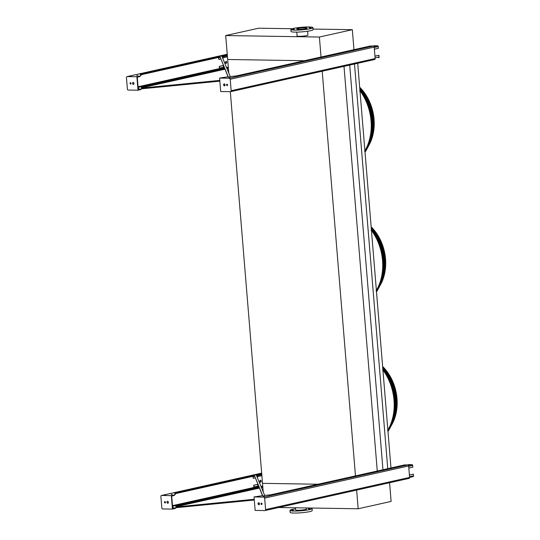 <?xml version="1.0" encoding="UTF-8"?>
<svg xmlns="http://www.w3.org/2000/svg" width="540" height="540" viewBox="0 0 540 540"><rect width="100%" height="100%" fill="white"/><g stroke="black" fill="none" stroke-linecap="round" stroke-linejoin="round"><path stroke-width="0.81" d="M360.855 91.969A46.649 35.438 77.4 0 1 365.465 149.789M372.337 231.593A46.649 35.438 77.4 0 1 376.94 289.42M344 66.353L377.271 471.022M322.204 71.219L355.475 475.889M349.697 65.084L382.968 469.753M354.483 64.01L387.754 468.68M357.71 63.295L390.98 467.957M292.187 28.735L258.633 28.202L225.7 35.552L227.671 59.488L304.479 60.71L227.671 59.488L228.785 73.055M230.317 91.685L262.514 483.354L318.101 484.238L262.514 483.354L263.223 491.933M383.812 371.216A46.649 35.438 77.4 0 1 388.422 429.044M389.576 482.74L391.108 501.424L358.175 508.775L278.654 507.512M358.175 508.775L356.643 490.097M295.434 507.782L295.61 509.929A5.441 0.634 -4.7 0 0 299.221 510.233A5.441 0.634 -4.7 0 0 305.215 509.551A5.441 0.634 -4.7 0 0 306.45 509.038L306.362 507.951M295.515 508.808A11.084 1.296 -4.7 0 0 289.987 510.395L290.149 512.386A11.084 1.296 -4.7 0 0 297.506 513A11.084 1.296 -4.7 0 0 309.71 511.616A11.084 1.296 -4.7 0 0 312.242 510.57L312.079 508.572A11.084 1.296 -4.7 0 0 310.176 508.012M289.987 510.395A11.084 1.296 -4.7 0 0 297.344 511.002A11.084 1.296 -4.7 0 0 309.548 509.618A11.084 1.296 -4.7 0 0 312.079 508.572M310.365 509.105L308.765 509.166L310.365 509.105M305.964 510.091L304.364 510.151L305.964 510.091M299.079 510.725L297.479 510.786L299.079 510.725M293.747 510.638L292.14 510.705L293.747 510.638M293.085 509.882L291.485 509.949L293.085 509.882M309.71 508.349L308.111 508.41L309.71 508.349M225.7 35.552L319.397 37.044L321.037 57.011M319.397 37.044L352.323 29.686L353.97 49.66M352.323 29.686L313.092 29.066M296.764 32.117L297.081 35.977A5.441 0.634 -4.7 0 0 299.052 36.308A5.441 0.634 -4.7 0 0 306.686 35.6A5.441 0.634 -4.7 0 0 307.928 35.087L307.611 31.226M298.64 29.288A5.191 0.608 175.3 0 1 296.757 28.978A5.191 0.608 175.3 0 1 301.88 27.952A5.191 0.608 175.3 0 1 307.105 28.127A5.191 0.608 175.3 0 1 304.155 28.924A5.191 0.608 175.3 0 1 298.64 29.288M298.391 27.972L296.791 28.033L298.391 27.972M293.99 28.951L292.39 29.018L293.99 28.951M294.644 29.707L293.045 29.774L294.644 29.707M299.977 29.795L298.377 29.855L299.977 29.795M306.862 29.16L305.262 29.221L306.862 29.16M311.269 28.175L309.67 28.235L311.269 28.175M310.615 27.419L309.008 27.486L310.615 27.419M305.276 27.338L303.676 27.398L305.276 27.338M294.894 30.125A11.084 1.296 175.3 0 1 290.885 29.464A11.084 1.296 175.3 0 1 301.826 27.263A11.084 1.296 175.3 0 1 312.977 27.648A11.084 1.296 175.3 0 1 306.686 29.336A11.084 1.296 175.3 0 1 294.894 30.125M312.977 27.648L313.139 29.639A11.084 1.296 175.3 0 1 306.848 31.334A11.084 1.296 175.3 0 1 295.063 32.117A11.084 1.296 175.3 0 1 291.047 31.455L290.885 29.464M408.544 464.67A0.803 0.614 77.4 0 1 408.76 464.623L412.013 464.677A0.803 0.614 77.4 0 1 412.695 465.48L412.837 467.174L408.827 468.072M409.401 475.052L413.411 474.161L413.546 475.855A0.803 0.614 77.4 0 1 412.992 476.645L409.597 477.401M409.394 474.998L413.411 474.161M258.079 484.839L258.262 487.046A0.803 0.614 77.4 0 1 257.708 487.829L254.455 487.782A0.803 0.614 77.4 0 1 253.773 486.972L253.861 485.278L254.003 486.979A0.506 0.385 -102.6 0 0 254.428 487.478L257.681 487.532A0.506 0.385 -102.6 0 0 258.032 487.04L257.789 484.13M257.229 477.272L257.175 476.665A0.506 0.385 -102.6 0 0 256.77 476.165M260.388 482.247A1.006 0.641 90.9 0 0 260.935 481.262A1.006 0.641 90.9 0 0 260.422 480.263M256.649 475.862L256.723 475.862A0.803 0.614 77.4 0 1 257.411 476.671L257.519 477.988M260.604 482.254A1.006 0.641 -89.1 0 1 260.503 482.267A1.006 0.641 -89.1 0 1 259.875 481.248A1.006 0.641 -89.1 0 1 260.537 480.249A1.006 0.641 -89.1 0 1 261.164 481.194A1.006 0.641 -89.1 0 1 260.604 482.254M253.226 476.26A0.506 0.385 -102.6 0 0 253.152 476.604L253.287 478.298L255.231 477.866M254.516 476.125L253.874 476.118M253.861 485.278L257.81 484.4M258.127 475.166L257.735 475.254M253.287 478.298L252.916 476.597A0.803 0.614 77.4 0 1 252.936 476.327M253.631 485.278L257.81 484.346M223.641 65.961L223.823 68.168A0.803 0.614 77.4 0 1 223.27 68.958L220.016 68.904A0.803 0.614 77.4 0 1 219.335 68.094L219.422 66.407L219.564 68.101A0.506 0.385 -102.6 0 0 219.996 68.607L223.243 68.654A0.506 0.385 -102.6 0 0 223.594 68.162L223.351 65.252M222.791 58.401L222.737 57.794A0.506 0.385 -102.6 0 0 222.332 57.287M225.95 63.369A1.006 0.641 90.9 0 0 226.496 62.39A1.006 0.641 90.9 0 0 225.983 61.391M222.21 56.984L222.284 56.99A0.803 0.614 77.4 0 1 222.973 57.794L223.081 59.11M226.166 63.376A1.006 0.641 -89.1 0 1 226.064 63.389A1.006 0.641 -89.1 0 1 225.437 62.37A1.006 0.641 -89.1 0 1 226.098 61.371A1.006 0.641 -89.1 0 1 226.726 62.316A1.006 0.641 -89.1 0 1 226.166 63.376M218.794 57.382A0.506 0.385 -102.6 0 0 218.714 57.726L218.849 59.42L220.793 58.988M220.077 57.254L219.436 57.24M219.422 66.407L223.371 65.522M223.695 56.288L223.297 56.376M218.849 59.42L218.477 57.726A0.803 0.614 77.4 0 1 218.498 57.449M219.193 66.4L223.371 65.468M374.105 45.792A0.803 0.614 77.4 0 1 374.321 45.745L377.575 45.799A0.803 0.614 77.4 0 1 378.257 46.602L378.398 48.303L374.389 49.194M374.963 56.174L378.972 55.283L379.114 56.977A0.803 0.614 77.4 0 1 378.56 57.767L378.668 57.753M374.956 56.12L378.972 55.283M254.246 499.52L175.986 507.195L175.318 507.917L172.726 508.525L171.7 496.058L174.069 495.531L175.689 493.398L174.589 493.317L254.421 475.49L262.501 495.646M175.709 493.574L254.462 475.983M254.421 475.49L262.656 495.626L254.036 496.949L263.79 497.104A1.006 0.763 77.4 0 1 264.647 498.11L265.592 509.585A1.006 0.763 77.4 0 1 264.897 510.57L255.143 510.415L254.036 496.949M175.986 507.195L175.358 508.417L172.442 509.099L162.689 508.943A1.006 0.763 77.4 0 1 161.831 507.931L160.886 496.463A1.006 0.763 77.4 0 1 161.582 495.477L171.335 495.632L174.029 495.032M165.227 502.875A0.702 0.533 77.4 0 1 164.936 501.565M168.008 503.219A1.006 0.763 77.4 0 1 167.576 501.302M256.514 475.531L261.779 474.35M263.79 497.104L407.795 464.947L404.696 464.9L270.608 494.843L264.634 495.389L256.318 475.065L261.738 473.857M176.776 506.534L259.409 488.086M261.461 487.627L262.845 487.316M254.225 499.284L176.229 506.932L176.756 506.365L175.655 506.277L259.22 487.62M261.272 487.161L262.805 486.817M256.858 487.958L255.616 488.012L256.858 487.958M172.638 507.479L173.576 507.323L172.625 507.323M174.069 495.531L175.73 493.87M172.348 494.424L171.106 494.471L172.348 494.424M165.618 495.113L164.018 495.18L165.618 495.113M257.965 474.464L256.635 474.518L257.965 474.464M255.791 474.998L254.549 475.045L255.791 474.998M264.728 496.692L263.129 496.753L264.728 496.692M354.443 476.564L353.201 476.611L354.443 476.564M405.547 465.217L404.217 465.271L405.547 465.217M357.082 476.037L355.745 476.091L357.082 476.037M368.523 473.486L367.193 473.54L368.523 473.486M264.337 495.889L263.095 495.936L264.337 495.889M254.286 500.02L176.026 507.695M164.862 501.559A0.702 0.533 -102.6 0 0 165.078 502.943A0.702 0.533 -102.6 0 0 164.862 501.559M167.549 501.302A1.006 0.763 -102.6 0 0 167.852 503.28A1.006 0.763 -102.6 0 0 167.549 501.302M172.442 509.099L171.335 495.632M259.22 504.671A1.006 0.763 77.4 0 1 258.795 502.754M261.866 504.407A0.702 0.533 77.4 0 1 261.569 503.098M407.795 464.947A1.006 0.763 77.4 0 1 408.652 465.952L409.597 477.428A1.006 0.763 77.4 0 1 408.901 478.406M258.93 504.745A1.006 0.763 -102.6 0 0 258.626 502.767A1.006 0.763 -102.6 0 0 258.93 504.745M261.617 504.488A0.702 0.533 -102.6 0 0 261.407 503.105A0.702 0.533 -102.6 0 0 261.617 504.488M219.807 80.642L141.548 88.317L140.879 89.039L138.287 89.647L137.261 77.186L139.631 76.653L141.251 74.527L140.15 74.439L219.982 56.612L228.062 76.768M141.271 74.695L220.023 57.112M219.982 56.612L228.218 76.748L219.598 78.071L229.351 78.226A1.006 0.763 77.4 0 1 230.209 79.238L231.154 90.707A1.006 0.763 77.4 0 1 230.459 91.692L220.705 91.537L219.598 78.071M141.548 88.317L140.92 89.539L138.004 90.221L128.25 90.065A1.006 0.763 77.4 0 1 127.393 89.053L126.455 77.585A1.006 0.763 77.4 0 1 127.143 76.599L136.897 76.754L138.004 90.221M139.631 76.653L141.291 74.993M222.075 56.653L227.34 55.478M224.782 68.742L141.217 87.399L142.324 87.473L141.791 88.054L219.787 80.406M226.834 68.283L228.366 67.939M222.419 69.086L221.177 69.134L222.419 69.086M138.2 88.6L139.138 88.445L138.186 88.445M142.337 87.662L224.971 69.208M227.023 68.749L228.407 68.438M229.351 78.226L373.356 46.069L370.264 46.022L236.169 75.965L230.195 76.518L221.886 56.187L227.3 54.979M130.43 82.681A0.702 0.533 -102.6 0 0 130.639 84.065A0.702 0.533 -102.6 0 0 130.43 82.681M133.11 82.424A1.006 0.763 -102.6 0 0 133.414 84.402A1.006 0.763 -102.6 0 0 133.11 82.424M219.847 81.142L141.588 88.817M139.59 76.153L136.897 76.754M137.909 75.546L136.667 75.6L137.909 75.546M131.18 76.234L129.58 76.302L131.18 76.234M223.526 55.586L222.197 55.64L223.526 55.586M221.353 56.12L220.111 56.167L221.353 56.12M230.297 77.814L228.69 77.875L230.297 77.814M320.004 57.685L318.762 57.74L320.004 57.685M371.115 46.339L369.779 46.393L371.115 46.339M322.643 57.166L321.307 57.213L322.643 57.166M334.085 54.608L332.755 54.662L334.085 54.608M229.898 77.011L228.656 77.058L229.898 77.011M130.788 83.997A0.702 0.533 77.4 0 1 130.498 82.688M133.569 84.348A1.006 0.763 77.4 0 1 133.137 82.424M224.492 85.867A1.006 0.763 -102.6 0 0 224.188 83.889A1.006 0.763 -102.6 0 0 224.492 85.867M227.178 85.61A0.702 0.533 -102.6 0 0 226.969 84.227A0.702 0.533 -102.6 0 0 227.178 85.61M373.356 46.069A1.006 0.763 77.4 0 1 374.213 47.081L375.158 58.55A1.006 0.763 77.4 0 1 374.463 59.535M224.782 85.799A1.006 0.763 77.4 0 1 224.357 83.876M227.428 85.536A0.702 0.533 77.4 0 1 227.131 84.22M382.779 368.219A47.095 35.775 77.4 0 1 389.435 429.023A47.095 35.775 77.4 0 1 389.381 429.125M388.517 429.023A46.737 35.505 -102.6 0 0 388.557 428.942A46.737 35.505 -102.6 0 0 383.886 371.203M382.907 369.745A47.655 36.207 77.4 0 1 383.083 369.995L382.57 370.109L382.941 370.197M382.813 368.651A47.655 36.207 77.4 0 1 384.372 370.798L383.015 371.101M384.372 370.798L383.042 371.392M387.869 430.157L387.538 430.481L388.044 430.367A47.655 36.207 77.4 0 1 387.909 430.61M387.794 429.185L389.185 429.3A47.655 36.207 77.4 0 1 387.976 431.399M389.185 429.3L387.828 429.604M388.719 428.483A43.895 33.345 -102.6 0 0 389.232 427.653M395.017 409.401A43.895 33.345 -102.6 0 0 387.329 374.99M389.367 427.383A43.328 32.913 77.4 0 1 388.935 428.072M389.975 427.997A44.82 34.047 -102.6 0 0 390.528 427.019A44.82 34.047 -102.6 0 0 382.712 367.362M382.691 367.18A44.253 33.615 77.4 0 1 390.798 426.519L390.528 427.019M389.657 426.607A40.939 31.104 -102.6 0 0 389.914 426.222M389.63 426.674A41.053 31.185 -102.6 0 0 389.887 426.276M396.043 408.038A41.053 31.185 -102.6 0 0 388.84 375.779M390.913 423.644A40.406 30.692 -102.6 0 0 391.156 423.198M391.338 425.493A41.978 31.887 -102.6 0 0 391.892 424.514A41.978 31.887 -102.6 0 0 382.644 366.572M371.297 228.589A47.095 35.775 77.4 0 1 377.953 289.4A47.095 35.775 77.4 0 1 377.899 289.501M377.217 289.062A46.17 35.073 77.4 0 1 377.028 289.4A46.737 35.505 -102.6 0 0 377.082 289.312A46.737 35.505 -102.6 0 0 372.404 231.579M371.425 230.121A47.655 36.207 77.4 0 1 371.601 230.364L371.095 230.479L371.459 230.566M371.338 229.028A47.655 36.207 77.4 0 1 372.89 231.174L371.534 231.478M372.89 231.174L371.561 231.768M376.394 290.534L376.056 290.851L376.569 290.743A47.655 36.207 77.4 0 1 376.427 290.979M376.312 289.562L377.703 289.676A47.655 36.207 77.4 0 1 376.495 291.776M377.703 289.676L376.346 289.98M377.244 288.86A43.895 33.345 -102.6 0 0 377.757 288.023M383.535 269.771A43.895 33.345 -102.6 0 0 375.854 235.366M377.885 287.759A43.328 32.913 77.4 0 1 377.46 288.448M378.493 288.374A44.82 34.047 -102.6 0 0 379.046 287.395A44.82 34.047 -102.6 0 0 371.23 227.738M371.216 227.556A44.253 33.615 77.4 0 1 379.316 286.895L379.046 287.395M378.182 286.983A40.939 31.104 -102.6 0 0 378.439 286.598M378.149 287.05A41.053 31.185 -102.6 0 0 378.412 286.652M384.568 268.414A41.053 31.185 -102.6 0 0 377.365 236.156M379.438 284.02A40.406 30.692 -102.6 0 0 379.681 283.574M379.863 285.863A41.978 31.887 -102.6 0 0 380.41 284.891A41.978 31.887 -102.6 0 0 371.162 226.949M359.822 88.965A47.095 35.775 77.4 0 1 366.478 149.769A47.095 35.775 77.4 0 1 366.417 149.87M365.735 149.438A46.17 35.073 77.4 0 1 365.546 149.776A46.737 35.505 -102.6 0 0 365.6 149.688A46.737 35.505 -102.6 0 0 360.929 91.949M359.944 90.497A47.655 36.207 77.4 0 1 360.126 90.74L359.613 90.855L359.984 90.943M359.856 89.404A47.655 36.207 77.4 0 1 361.415 91.544L360.058 91.847M361.415 91.544L360.079 92.138M364.912 150.91L364.574 151.227L365.087 151.112A47.655 36.207 77.4 0 1 364.952 151.355M364.831 149.931L366.221 150.053A47.655 36.207 77.4 0 1 365.013 152.152M366.221 150.053L364.865 150.35M365.762 149.236A43.895 33.345 -102.6 0 0 366.275 148.399M372.053 130.147A43.895 33.345 -102.6 0 0 364.372 95.735M366.41 148.136A43.328 32.913 77.4 0 1 365.978 148.824M367.018 148.743A44.82 34.047 -102.6 0 0 367.571 147.764A44.82 34.047 -102.6 0 0 359.748 88.108M359.735 87.932A44.253 33.615 77.4 0 1 367.841 147.272L367.571 147.764M366.701 147.359A40.939 31.104 -102.6 0 0 366.957 146.975M366.667 147.42A41.053 31.185 -102.6 0 0 366.93 147.029M373.086 128.79A41.053 31.185 -102.6 0 0 365.884 96.532M367.956 144.396A40.406 30.692 -102.6 0 0 368.199 143.944M368.381 146.239A41.978 31.887 -102.6 0 0 368.935 145.267A41.978 31.887 -102.6 0 0 359.687 87.325M408.686 466.378L412.695 465.48M408.51 465.453L412.013 464.677M407.342 464.94L408.76 464.623M409.543 476.746L413.546 475.855M258.262 487.046L258.923 486.898M260.975 486.439L262.737 486.047M257.411 476.671L261.887 475.673M253.152 476.604L254.583 476.287M254.428 487.478L257.999 486.682M254.003 486.979L257.951 486.095M261.225 487.046L262.791 486.695L261.225 487.06M256.723 475.862L261.806 474.728M223.823 68.168L224.485 68.02M226.537 67.561L228.299 67.169M222.973 57.794L227.448 56.795M218.714 57.726L220.144 57.409M219.996 68.607L223.56 67.811M219.564 68.101L223.513 67.216M223.486 68.904L224.735 68.627M228.353 67.831L226.793 68.182L228.353 67.817M222.284 56.99L227.367 55.849M374.247 47.5L378.257 46.602M374.072 46.582L377.575 45.799M372.904 46.062L374.321 45.745M375.104 57.874L379.114 56.977M175.318 507.917L175.358 508.417M172.537 506.237L255.13 487.789M172.489 505.643L253.935 487.458M161.582 495.477L261.677 473.128M175.095 507.998L175.136 508.498M174.292 495.45L174.251 494.951M265.592 509.585L413.107 476.631M264.647 498.11L408.652 465.952M140.879 89.039L140.92 89.539M138.051 86.771L219.497 68.58M138.098 87.358L220.691 68.918M127.143 76.599L227.239 54.25L127.008 76.613M140.656 89.12L140.697 89.62M139.853 76.572L139.813 76.079M230.209 79.238L374.213 47.081M231.154 90.707L375.158 58.55M382.786 368.314A47.324 35.95 77.4 0 1 389.327 429.226A47.324 35.95 77.4 0 1 387.983 431.501L389.435 429.023M388.78 428.963A46.967 35.681 -102.6 0 0 384.082 371.156M392 424.319A41.526 31.55 -102.6 0 0 392.108 424.116A41.526 31.55 -102.6 0 0 382.637 366.478L391.554 378.891L396.475 394.18L396.671 410.049L391.892 424.514M371.304 228.69A47.324 35.95 77.4 0 1 377.845 289.595A47.324 35.95 77.4 0 1 376.502 291.877L377.953 289.4M377.305 289.339A46.967 35.681 -102.6 0 0 372.607 231.532M380.518 284.688A41.526 31.55 -102.6 0 0 380.626 284.492A41.526 31.55 -102.6 0 0 371.156 226.854L380.072 239.267L385 254.556L385.195 270.425L380.41 284.891M359.829 89.066A47.324 35.95 77.4 0 1 366.363 149.972A47.324 35.95 77.4 0 1 365.026 152.253L366.478 149.769M365.823 149.708A46.967 35.681 -102.6 0 0 361.125 91.908M369.043 145.064A41.526 31.55 -102.6 0 0 369.151 144.869A41.526 31.55 -102.6 0 0 359.681 87.23L368.59 99.644L373.518 114.932L373.714 130.795L368.935 145.267M407.288 464.94L408.652 464.636M223.378 68.945L224.735 68.641M372.85 46.062L374.213 45.758M161.447 495.49L261.677 473.108M265.039 510.557L409.043 478.393M230.6 91.678L374.605 59.522"/></g></svg>

